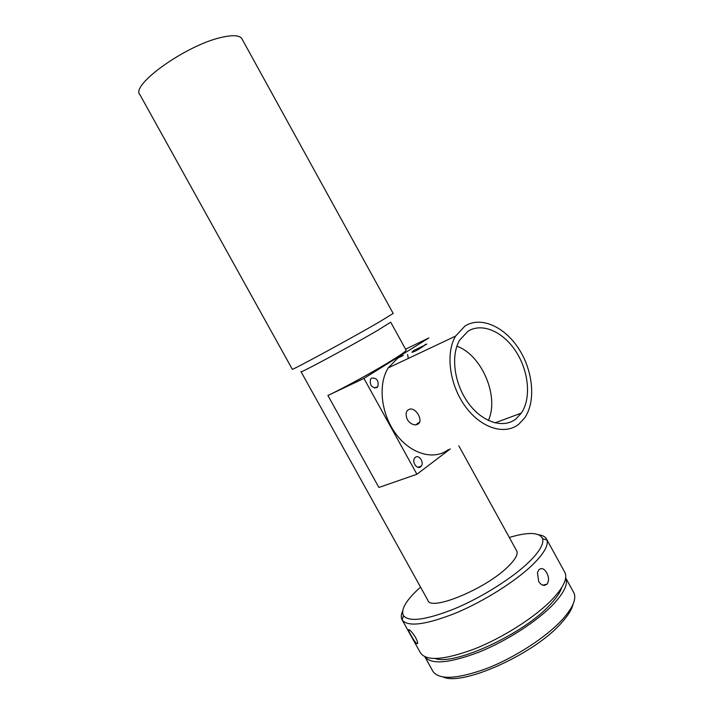 <?xml version="1.0" encoding="UTF-8"?>
<svg xmlns="http://www.w3.org/2000/svg" width="714" height="714" viewBox="0 0 714 714"><rect width="100%" height="100%" fill="white"/><g stroke="black" fill="none" stroke-linecap="round" stroke-linejoin="round"><path stroke-width="1.07" d="M415.361 457.317L414.629 458.067C411.603 461.869 417.074 469.857 420.617 466.822L421.305 466.108C424.357 462.342 418.948 454.327 415.361 457.317M371.575 378.09L370.53 379.17C369.575 385.185 371.691 388.005 376.858 387.64L377.867 386.595C378.866 380.607 376.769 377.768 371.575 378.09M425.437 344.264L424.446 345.353M407.578 354.385L408.31 358.437M426.802 344.077L424.687 345.255C418.449 349.681 414.182 352.011 411.898 352.243L413.763 350.476L424.785 345.201M407.239 419.457C404.945 413.281 406.168 409.765 410.907 408.908C413.879 409.309 416.396 411.3 418.466 414.87C421.206 420.707 420.26 424.045 415.637 424.892C412.273 424.776 409.47 422.965 407.239 419.457M467.911 331.296L459.637 340.159C450.516 355.483 454.122 383.534 468.188 402.866C482.155 422.313 503.406 428.962 515.972 418.895L521.336 413.111C531.43 398.394 528.797 371.173 515.936 351.458C503.174 331.644 481.941 322.255 467.911 331.296M518.864 424.152L524.674 417.886C536.062 401.42 533.171 370.968 518.828 348.86C504.611 326.637 480.834 315.945 465.01 326.003L455.532 336.142C445.375 353.359 449.49 384.864 465.332 406.489C481.066 428.239 504.878 435.504 518.864 424.152M403.267 355.483L397.814 358.089L388.211 367.915C377.76 384.444 380.99 414.031 395.984 434.058C410.88 454.211 434.139 460.61 448.294 449.624M410.961 635.219C408.613 631.069 407.997 629.221 409.14 629.677C410.925 630.819 413.111 633.496 415.691 637.718C417.824 642.011 418.217 644.001 416.878 643.68C415.298 642.386 413.335 639.566 410.961 635.219M538.615 581.321L537.464 572.61L538.874 569.808C541.498 567.541 544.122 568.531 546.737 572.762C548.995 577.331 549.093 581.134 547.04 584.177L544.514 585.418C542.238 585.453 540.275 584.088 538.615 581.321M573.03 604.267C571.78 609.64 567.791 615.995 561.07 623.331C534.197 654.051 462.69 686.181 443.385 677.095M424.901 656.88L433.041 671.544C439.521 680.174 457.567 679.094 487.189 668.313C515.106 657.371 545.951 637.334 561.945 620.011C572.235 608.64 576.332 599.831 574.234 593.602L573.351 591.817M420.546 587.113C406.302 599.876 400.581 609.363 403.392 615.575C408.97 622.349 426.124 620.047 454.872 608.649C482.012 597.252 512.554 577.965 528.94 562.07C539.481 551.672 544.032 543.889 542.586 538.731C539.588 532.216 528.494 531.787 509.314 537.464M538.883 534.813C542.97 535.402 545.594 536.946 546.737 539.436L546.96 540.052C548.548 545.442 543.881 553.564 532.956 564.435C515.954 581.053 484.101 601.224 455.773 613.058C425.785 624.875 407.926 627.187 402.169 619.984L401.866 619.404C400.884 617.208 401.134 614.433 402.598 611.086M424.848 656.791C431.283 664.805 449.222 663.306 478.666 652.266C506.44 641.136 537.187 621.287 553.305 604.33C564.131 592.691 568.282 583.909 565.738 577.974L565.658 577.796M435.174 658.549C454.693 665.707 523.442 634.032 549.878 604.963C556.233 598.287 560.187 592.468 561.739 587.533M402.303 620.198L420.314 652.587C425.865 661.405 443.876 660.209 474.337 649.008C503.102 637.656 535.411 616.958 552.217 599.403C563.301 587.577 567.568 578.67 565.024 572.699L564.444 571.646M301.022 371.691C298.3 374.368 350.976 346.031 377.367 330.546L390.692 322.192L406.141 350.226C406.087 351.092 401.821 354.189 393.334 359.499C376.394 370.12 343.907 387.979 327.904 395.476L378.893 487.457L416.922 474.257L450.347 448.883M393.209 313.491L241.796 38.592C239.333 35.173 232.407 34.807 221.028 37.494C185.702 45.33 129.886 85.501 139.971 94.801L292.285 369.209C288.991 372.03 348.477 339.828 378.25 322.603L393.191 313.455M241.796 38.592L242.153 39.234M301.049 371.735L427.829 600.233C430.06 611.755 485.368 589.157 507.743 566.916C515.142 559.758 518.168 554.492 516.829 551.11L516.525 550.556M405.57 349.2L428.882 337.945L363.935 378.429L416.922 474.257M363.935 378.429L327.904 395.476M488.367 420.501C499.47 396.466 481.754 354.92 456.889 346.201M542.586 538.731L546.96 540.052M573.958 592.915L565.738 577.974M565.024 572.699L546.737 539.436M516.829 551.11L458.816 445.831M403.392 615.575L402.169 619.984L401.866 619.404M542.756 585.159L547.04 584.177M417.663 643.153L416.878 643.68M455.532 336.142L388.211 367.915M494.963 422.884L521.336 413.111M419.814 421.938L415.637 424.892M374.645 388.068L377.867 386.595M417.958 467.295L421.305 466.108"/></g></svg>

